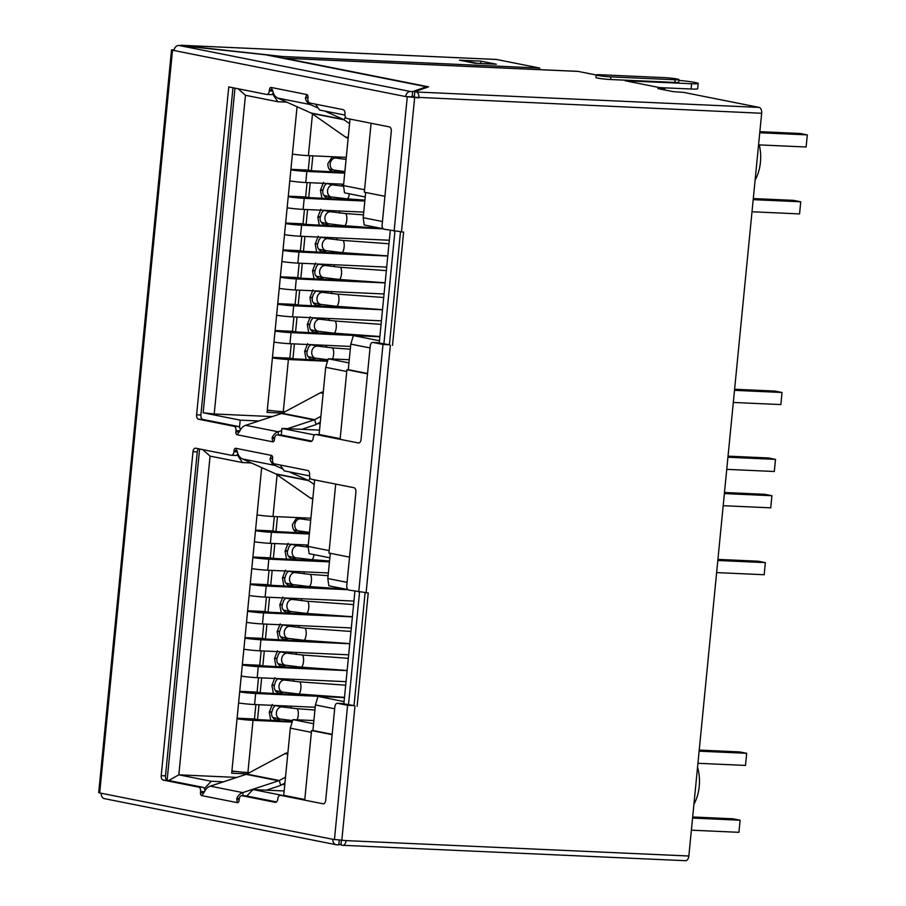 <?xml version="1.0" encoding="UTF-8"?>
<svg xmlns="http://www.w3.org/2000/svg" width="906" height="906" viewBox="0 0 906 906"><rect width="100%" height="100%" fill="white"/><g stroke="black" fill="none" stroke-linecap="round" stroke-linejoin="round"><path stroke-width="1.36" d="M231.925 770.904A13.262 0.963 5.6 0 0 247.916 772.501L249.592 772.569M280.815 719.092L276.047 720.043C272.457 718.265 271.019 715.638 271.743 712.184L273.193 707.835L275.345 705.48M282.049 705.774L283.284 707.133M289.354 720.27L288.686 721.221L270.724 720.281L269.263 712.263L272.276 704.483M259.014 704.743L257.553 719.602L270.724 720.281M292.14 722.105L253.023 720.349A13.262 0.963 -174.4 0 1 237.044 718.764M237.1 718.209L254.473 718.99L255.877 704.608M257.553 719.602L254.473 718.99M288.686 721.221L292.344 721.414M238.595 702.954A13.262 0.963 5.6 0 0 254.575 704.54L315.197 707.269M239.682 691.89A13.262 0.963 -174.4 0 0 255.662 693.486L344.495 697.473M241.223 676.091A13.262 0.963 5.6 0 0 257.202 677.677L346.047 681.663M242.31 665.027A13.262 0.963 -174.4 0 0 258.289 666.623L347.123 670.61M243.861 649.228A13.262 0.963 5.6 0 0 259.841 650.814L348.674 654.8M244.948 638.164A13.262 0.963 -174.4 0 0 260.928 639.749L349.761 643.736M246.5 622.365A13.262 0.963 5.6 0 0 262.48 623.951L351.313 627.937M247.576 611.301A13.262 0.963 -174.4 0 0 263.555 612.886L352.4 616.873M249.127 595.491A13.262 0.963 5.6 0 0 265.107 597.088L353.94 601.074M250.215 584.438A13.262 0.963 -174.4 0 0 266.194 586.023L347.949 589.693M251.766 568.628A13.262 0.963 5.6 0 0 267.746 570.225L328.368 572.943M252.842 557.564A13.262 0.963 -174.4 0 0 268.833 559.161L329.444 561.879M254.393 541.765A13.262 0.963 5.6 0 0 270.373 543.351L308.267 545.061M255.481 530.701A13.262 0.963 -174.4 0 0 271.46 532.298L309.354 533.996M257.032 514.902A13.262 0.963 5.6 0 0 273.012 516.488L310.905 518.187M290.6 706.159L291.313 708.209M239.728 691.346L257.1 692.116L258.516 677.733M261.653 677.881L260.192 692.739L257.1 692.116M260.192 692.739L273.363 693.418L271.891 685.4L274.914 677.62M291.981 693.407L291.324 694.358L273.363 693.418M291.324 694.358L333.442 696.544M242.366 664.472L259.739 665.253L261.143 650.87M264.28 651.018L262.831 665.876L259.739 665.253M262.831 665.876L276.002 666.556L274.529 658.537L277.542 650.757M294.62 666.544L293.963 667.484L276.002 666.556M293.963 667.484L336.069 669.681M244.994 637.609L262.366 638.39L263.782 624.008M266.919 624.155L265.458 639.002L262.366 638.39M265.458 639.002L278.629 639.693L277.157 631.675L280.18 623.883M297.259 639.681L296.59 640.621L278.629 639.693M296.59 640.621L338.708 642.807M247.632 610.746L265.005 611.527L266.421 597.145M269.546 597.28L268.097 612.139L265.005 611.527M268.097 612.139L281.268 612.83L279.795 604.812L282.819 597.02M299.886 612.818L299.229 613.758L281.268 612.83M299.229 613.758L341.335 615.944M250.271 583.883L267.644 584.664L269.048 570.282M272.185 570.418L270.724 585.276L267.644 584.664M270.724 585.276L283.895 585.956L282.434 577.937L285.447 570.157M302.525 585.944L301.857 586.895L283.895 585.956M301.857 586.895L343.974 589.081M252.899 557.02L270.271 557.802L271.687 543.407M274.824 543.555L273.363 558.413L270.271 557.802M273.363 558.413L286.534 559.093L285.062 551.075L288.085 543.294M305.152 559.081L304.495 560.033L286.534 559.093M304.495 560.033L329.501 561.324M255.537 530.146L272.91 530.927L274.314 516.545M277.451 516.692L276.002 531.55L272.91 530.927M276.002 531.55L309.422 533.283M302.366 531.539L297.632 532.615M302.819 517.824L304.575 519.523M298.448 532.717C294.405 532.026 292.411 529.274 292.491 524.461L296.953 517.564M296.624 557.903L291.857 558.855M297.859 544.585L299.082 545.944M306.409 544.97L307.123 547.02M293.986 584.766L289.218 585.718C285.628 583.94 284.19 581.312 284.914 577.858L286.364 573.509L288.516 571.154M295.22 571.448L296.455 572.807M303.77 571.833L304.484 573.883M291.358 611.629L286.579 612.581M292.581 598.322L293.816 599.67M301.132 598.707L301.845 600.746M288.72 638.492L283.952 639.443C280.362 637.665 278.923 635.049 279.648 631.595L281.098 627.235L283.25 624.88M289.954 625.185L291.188 626.533M298.504 625.57L299.218 627.609M286.092 665.355L281.313 666.306M287.315 652.048L288.55 653.396M295.866 652.433L296.579 654.483M283.453 692.229L278.686 693.169M284.688 678.911L285.911 680.27M293.238 679.296L293.952 681.346M329.852 557.802L309.15 553.691L308.131 546.42L329.184 550.61M330.294 553.306L327.813 578.526L328.833 585.797L347.825 589.568M327.813 578.526L347.066 582.354M306.522 97.678L307.972 97.961M258.844 420.984L240.215 420.146L203.148 412.774L234.982 88.142M240.215 420.146L239.512 427.338M272.31 437.258L274.688 437.734M319.535 430.124L281.913 428.436L281.268 435.05M281.913 428.436L314.552 434.925M348.957 362.898L328.266 358.787L325.696 367.326L319.093 434.631M325.696 367.326L346.749 371.505M379.467 340.769L353.363 335.582L350.803 344.121L348.278 369.784M350.803 344.121L370.056 347.949M379.24 343.057L390.282 230.452M365.673 192.468L363.193 217.7L382.445 221.528M350.033 119.071L343.51 185.583L364.563 189.773M236.919 798.095L239.309 798.571M311.37 732.342L290.316 728.152L283.714 795.468M344.484 697.609L317.983 696.42L315.424 704.959L312.898 730.621M315.424 704.959L334.676 708.786M354.903 591.29L343.861 703.894M314.654 479.908L308.131 546.42M271.132 458.515L272.593 458.798M167.134 780.157L199.603 448.98M313.691 730.655L332.162 734.324L311.539 730.564L304.722 800.157M349.07 369.818L367.553 373.499L346.919 369.727L340.101 439.319M272.026 410.712L267.27 410.497M282.468 413.079L267.077 412.389L297.055 106.738M272.185 416.59L214.212 413.985L245.458 95.289L277.893 101.744L272.502 93.93M365.231 196.976L344.529 192.853L343.51 185.583M349.263 359.727L328.266 358.787M267.304 410.078A13.262 0.963 5.6 0 0 283.295 411.664L284.971 411.743M316.194 358.255L311.426 359.206C307.836 357.428 306.398 354.812 307.123 351.347L308.584 346.998L310.724 344.642M317.428 344.948L318.663 346.296M324.733 359.444L324.065 360.384L306.115 359.455L304.643 351.437L307.655 343.646M294.393 343.906L292.932 358.765L306.115 359.455M327.519 361.268L288.402 359.512A13.262 0.963 -174.4 0 1 272.423 357.927M272.48 357.372L289.852 358.153L291.256 343.77M292.932 358.765L289.852 358.153M324.065 360.384L327.723 360.577M273.974 342.117A13.262 0.963 5.6 0 0 289.954 343.714L350.577 346.432M275.062 331.064A13.262 0.963 -174.4 0 0 291.041 332.649L379.874 336.636M276.602 315.254A13.262 0.963 5.6 0 0 292.593 316.84L381.426 320.837M277.689 304.19A13.262 0.963 -174.4 0 0 293.669 305.786L382.502 309.773M279.241 288.391A13.262 0.963 5.6 0 0 295.22 289.977L384.053 293.963M280.328 277.327A13.262 0.963 -174.4 0 0 296.307 278.912L385.141 282.91M281.879 261.528A13.262 0.963 5.6 0 0 297.859 263.114L386.692 267.1M282.955 250.464A13.262 0.963 -174.4 0 0 298.946 252.049L387.779 256.036M284.507 234.665A13.262 0.963 5.6 0 0 300.486 236.251L389.32 240.237M285.594 223.601A13.262 0.963 -174.4 0 0 301.573 225.186L383.329 228.856M287.145 207.791A13.262 0.963 5.6 0 0 303.125 209.388L363.748 212.106M288.233 196.738A13.262 0.963 -174.4 0 0 304.212 198.323L364.824 201.041M289.773 180.928A13.262 0.963 5.6 0 0 305.764 182.525L343.646 184.224M290.86 169.864A13.262 0.963 -174.4 0 0 306.84 171.461L344.733 173.159M292.411 154.065A13.262 0.963 5.6 0 0 308.391 155.651L346.285 157.361M325.979 345.322L326.692 347.372M275.107 330.509L292.479 331.29L293.895 316.907M297.032 317.043L295.571 331.902L292.479 331.29M295.571 331.902L308.742 332.581L307.27 324.563L310.294 316.783M327.372 332.57L326.704 333.521L308.742 332.581M326.704 333.521L368.821 335.707M277.746 303.646L295.118 304.416L296.522 290.033M299.66 290.18L298.21 305.039L295.118 304.416M298.21 305.039L311.381 305.718L309.909 297.7L312.932 289.92M329.999 305.707L329.342 306.658L311.381 305.718M329.342 306.658L371.449 308.844M280.384 276.772L297.746 277.553L299.161 263.17M302.298 263.318L300.837 278.176L297.746 277.553M300.837 278.176L314.008 278.855L312.536 270.837L315.56 263.057M332.638 278.844L331.97 279.784L314.008 278.855M331.97 279.784L374.087 281.981M283.012 249.909L300.384 250.69L301.8 236.307M304.926 236.455L303.476 251.302L300.384 250.69M303.476 251.302L316.647 251.993L315.175 243.974L318.199 236.183M335.265 251.981L334.608 252.921L316.647 251.993M334.608 252.921L376.715 255.107M285.65 223.046L303.023 223.827L304.427 209.445M307.564 209.58L306.103 224.439L303.023 223.827M306.103 224.439L319.286 225.13L317.813 217.112L320.826 209.32M337.904 225.118L337.236 226.058L319.286 225.13M337.236 226.058L379.354 228.244M288.278 196.183L305.65 196.964L307.066 182.582M310.203 182.718L308.742 197.576L305.65 196.964M308.742 197.576L321.913 198.255L320.441 190.237L323.465 182.457M340.543 198.244L339.875 199.195L321.913 198.255M339.875 199.195L364.88 200.486M290.917 169.32L308.289 170.101L309.693 155.707M312.83 155.855L311.381 170.713L308.289 170.101M311.381 170.713L344.801 172.446M337.757 170.702L333.012 171.778M338.198 156.987L339.954 158.686M333.827 171.88C329.784 171.189 327.791 168.437 327.87 163.624L332.332 156.727M332.004 197.066L327.236 198.018C323.646 196.24 322.208 193.612 322.932 190.158L324.382 185.809L326.534 183.454M333.238 183.748L334.461 185.107M341.789 184.133L342.502 186.183M329.365 223.929L324.597 224.881M330.599 210.622L331.834 211.97M339.15 211.007L339.863 213.046M326.738 250.792L321.958 251.743C318.38 249.965 316.93 247.349 317.655 243.895L319.116 239.535L321.268 237.179M327.961 237.485L329.195 238.833M336.522 237.87L337.225 239.909M324.099 277.655L319.331 278.606M325.333 264.348L326.568 265.696M333.884 264.733L334.597 266.783M321.471 304.529L316.692 305.469C313.114 303.703 311.664 301.075 312.389 297.621L313.25 294.382L316.001 290.917M322.695 291.211L323.929 292.57M331.245 291.596L331.958 293.646M318.833 331.392L314.065 332.343M320.067 318.074L321.29 319.433M328.618 318.459L329.331 320.509M693.917 804.234A31.846 18.754 -87.4 0 0 697.541 767.28M236.647 771.55L231.891 771.334M261.675 467.575L231.698 773.226L247.089 773.917M236.806 777.427L178.833 774.823L211.268 781.266L223.465 781.81M202.706 449.591L210.079 456.126L178.833 774.823L168.754 780.519M282.287 784.46L284.778 784.573M204.371 788.56L211.268 781.266M210.079 456.126L242.514 462.57L237.123 454.767M242.514 462.57L251.415 462.977M280.158 464.993L284.212 470.86L309.569 475.899M284.156 790.961L252.967 789.556L246.828 796.034M252.967 789.556L282.412 795.411M313.884 720.564L292.887 719.624L313.578 723.735M317.983 696.42L344.087 701.606M290.316 728.152L292.887 719.624M755.128 180.011A31.846 18.754 -87.4 0 0 759.251 144.903M363.193 217.7L364.212 224.96L383.204 228.742M379.863 336.772L353.363 335.582M320.158 423.736L317.666 423.623M203.148 412.774L214.212 413.985M238.085 88.765L245.458 95.289M277.893 101.744L286.794 102.14M315.537 104.156L319.591 110.034L344.948 115.073M759.76 132.752L807.303 134.881L800.202 133.476L759.862 131.664M691.369 830.19L738.922 832.32L740.1 820.213L732.999 818.798L692.671 816.986M697.937 763.294L745.479 765.423L746.669 753.305L699.126 751.176M746.669 753.305L739.556 751.901L699.228 750.089M692.558 818.073L740.1 820.213M332.14 734.653L311.539 730.564M371.086 123.261L364.325 192.208L384.925 196.296M335.707 484.098L328.946 553.034L349.546 557.133M367.519 373.816L346.919 369.727M726.748 469.353L774.302 471.494L775.491 459.376L768.379 457.96L728.05 456.148M733.316 402.457L780.859 404.586L782.048 392.479L774.936 391.064L734.607 389.252M782.048 392.479L734.506 390.339M727.937 457.236L775.491 459.376M724.381 493.589L771.923 495.718L764.823 494.314L724.483 492.502M716.635 572.603L764.177 574.732L765.366 562.626L717.812 560.486M765.366 562.626L758.254 561.21L717.926 559.398M771.923 495.718L770.734 507.836L723.192 505.707M807.303 134.881L806.114 146.999L758.571 144.869M752.014 211.766L799.556 213.907L800.745 201.789L793.633 200.373L753.305 198.561M800.745 201.789L753.203 199.648M174.179 49.819L171.528 49.887L174.065 50.521A5.311 4.27 -78.8 0 1 178.867 45.447L265.798 54.813L426.409 86.749L412.66 91.597L412.151 96.863L405.718 96.58L418.923 97.882A5.311 3.126 -87.4 0 0 416.352 92.004L414.801 91.699L414.291 96.965L415.831 97.27L410.01 96.772M105.005 798.73A5.311 4.27 -78.8 0 1 104.484 798.662A5.311 4.27 -78.8 0 1 101.246 793.26L98.697 792.637L171.528 49.887M273.238 92.65A3.975 2.344 92.6 0 1 271.087 94.643A3.975 2.344 92.6 0 1 270.871 94.62L267.01 94.451M240.294 429.999A3.975 2.344 92.6 0 0 238.335 426.488L202.819 419.421A3.975 2.344 -87.4 0 1 200.883 415.005L232.978 87.746M281.154 435.061A3.975 2.344 92.6 0 1 281.37 435.05A3.975 2.344 92.6 0 1 281.573 435.084L311.834 441.097M319.773 434.676A3.975 2.344 92.6 0 1 319.977 434.676A3.975 2.344 92.6 0 1 320.192 434.699L340.169 438.674M376.817 342.638A3.975 2.344 92.6 0 1 377.032 342.638A3.975 2.344 92.6 0 1 377.236 342.661L389.421 344.756L400.475 231.959M237.859 453.487A3.975 2.344 92.6 0 1 235.707 455.48A3.975 2.344 92.6 0 1 235.492 455.458L231.63 455.276M198.641 448.787A3.975 2.344 -87.4 0 0 197.27 451.879L165.504 775.842A3.975 2.344 -87.4 0 0 167.44 780.259L202.955 787.314A3.975 2.344 92.6 0 1 204.915 790.836M245.775 795.898A3.975 2.344 92.6 0 1 245.99 795.887A3.975 2.344 92.6 0 1 246.194 795.91L276.455 801.923M284.393 795.513A3.975 2.344 92.6 0 1 284.597 795.513A3.975 2.344 92.6 0 1 284.812 795.536L304.778 799.511M341.437 703.475A3.975 2.344 92.6 0 1 341.641 703.475A3.975 2.344 92.6 0 1 341.856 703.498L354.031 705.593L365.095 592.796M245.99 795.887L241.709 795.695A3.975 2.344 -87.4 0 1 241.913 795.717L275.118 802.32A3.975 2.344 92.6 0 0 275.322 802.354A3.975 2.344 92.6 0 0 277.825 798.832A3.975 2.344 -87.4 0 1 280.316 795.321A3.975 2.344 -87.4 0 1 280.52 795.343L323 803.781A3.975 2.344 92.6 0 0 323.204 803.815A3.975 2.344 92.6 0 0 325.696 800.292L334.869 706.793A3.975 2.344 -87.4 0 1 337.36 703.283A3.975 2.344 -87.4 0 1 337.576 703.305L347.61 705.298L354.031 705.593M241.709 795.695A3.975 2.344 -87.4 0 0 239.207 799.217L239.093 800.36A2.65 1.563 92.6 0 1 237.429 802.705A2.65 1.563 92.6 0 1 237.293 802.682L236.738 798.503L239.15 799.851M341.392 840.406L340.95 844.97L342.491 845.275A5.311 3.126 -87.4 0 0 342.774 845.309A5.311 3.126 -87.4 0 0 346.092 840.621L332.898 839.318A5.311 4.27 101.2 0 0 336.149 844.72A5.311 4.27 101.2 0 0 336.658 844.777L338.799 844.879L339.252 840.258M202.004 795.638L201.778 795.627A2.65 1.563 92.6 0 1 200.486 792.682L200.6 791.538A3.975 2.344 -87.4 0 0 198.674 787.121L163.148 780.066A3.975 2.344 92.6 0 1 161.223 775.649L192.989 451.686A3.975 2.344 92.6 0 1 195.481 448.176A3.975 2.344 92.6 0 1 195.696 448.198L231.211 455.265A3.975 2.344 -87.4 0 0 231.415 455.288A3.975 2.344 -87.4 0 0 233.918 451.777L234.031 450.622A2.65 1.563 92.6 0 1 235.696 448.277A2.65 1.563 92.6 0 1 235.832 448.3L237.599 452.536A10.612 8.539 -78.8 0 0 242.389 458.923L274.824 465.378L282.932 469.014M272.661 457.87L270.033 458.98L271.347 455.356A2.65 1.563 92.6 0 1 272.638 458.3L272.525 459.444A3.975 2.344 -87.4 0 0 274.45 463.861L307.655 470.463A3.975 2.344 92.6 0 1 309.592 474.869A3.975 2.344 -87.4 0 0 311.517 479.285L353.986 487.722A3.975 2.344 92.6 0 1 355.911 492.139L346.749 585.638A3.975 2.344 -87.4 0 0 348.674 590.055L368.232 592.943L357.123 706.204M281.37 435.05L277.089 434.857A3.975 2.344 -87.4 0 1 277.293 434.891L310.498 441.494A3.975 2.344 92.6 0 0 310.701 441.516A3.975 2.344 92.6 0 0 313.204 437.994A3.975 2.344 -87.4 0 1 315.696 434.484A3.975 2.344 -87.4 0 1 315.911 434.506L358.38 442.955A3.975 2.344 92.6 0 0 358.583 442.977A3.975 2.344 92.6 0 0 361.075 439.455L370.248 345.956A3.975 2.344 -87.4 0 1 372.74 342.445A3.975 2.344 -87.4 0 1 372.955 342.468L382.989 344.461L389.421 344.756M277.089 434.857A3.975 2.344 -87.4 0 0 274.586 438.379L274.473 439.523A2.65 1.563 92.6 0 1 272.819 441.868A2.65 1.563 92.6 0 1 272.672 441.845L272.117 437.666L274.529 439.025M237.383 434.801L237.157 434.789A2.65 1.563 92.6 0 1 235.866 431.845L235.979 430.701A3.975 2.344 -87.4 0 0 234.054 426.296L198.527 419.229A3.975 2.344 92.6 0 1 196.602 414.812L228.754 86.908L266.591 94.428A3.975 2.344 -87.4 0 0 266.806 94.451A3.975 2.344 -87.4 0 0 269.297 90.94L269.41 89.796A2.65 1.563 92.6 0 1 271.075 87.452A2.65 1.563 92.6 0 1 271.211 87.463L272.978 91.699A10.612 8.539 -78.8 0 0 277.768 98.086L310.203 104.541L318.312 108.176M308.04 97.033L305.413 98.142L306.726 94.53A2.65 1.563 92.6 0 1 308.017 97.463L307.904 98.618A3.975 2.344 -87.4 0 0 309.829 103.024L343.034 109.626A3.975 2.344 92.6 0 1 344.971 114.031A3.975 2.344 -87.4 0 0 346.896 118.448L389.365 126.897A3.975 2.344 92.6 0 1 391.29 131.302L382.128 224.801A3.975 2.344 -87.4 0 0 384.053 229.218L403.612 232.117L392.502 345.367M673.305 91.653L657.869 88.584L673.305 91.653L683.418 92.344L759.092 107.395A5.311 3.126 92.6 0 1 761.663 113.273L688.843 856.011A5.311 3.126 92.6 0 1 685.514 860.7A5.311 3.126 92.6 0 1 685.242 860.666M657.869 88.584L664.891 88.663L625.197 80.77L691.606 83.748A15.923 1.155 5.6 0 0 698.186 83.465A15.923 1.155 5.6 0 0 678.911 80.441M414.801 91.699L428.561 86.84L284.62 58.233A10.612 6.251 -87.4 0 0 284.065 58.165L577.541 71.336A10.612 6.251 92.6 0 1 578.096 71.404L596.227 75.017M678.99 79.603L678.73 82.242A9.287 0.668 -174.4 0 1 674.891 82.412L610.633 79.524A9.287 0.668 -174.4 0 1 600.984 78.629A9.287 0.668 -174.4 0 1 595.978 77.542L596.239 74.904A9.287 0.668 5.6 0 0 601.244 76.002A9.287 0.668 5.6 0 0 610.882 76.885L675.151 79.773A9.287 0.668 5.6 0 0 678.99 79.603A9.287 0.668 5.6 0 0 673.985 78.516A9.287 0.668 5.6 0 0 664.336 77.622L600.078 74.745A9.287 0.668 5.6 0 0 596.239 74.904M761.663 113.273L415.831 97.27M698.186 83.465L697.665 88.731A15.923 1.155 -174.4 0 1 691.085 89.014L659.579 87.61M284.065 58.165A10.612 6.251 -87.4 0 0 283.068 58.256M480.656 63.511L480.882 61.144L496.329 64.213L474.914 63.261L459.467 60.181L475.571 63.284M480.882 61.144L459.467 60.181A51.608 41.54 -78.8 0 1 464.506 60.793L477.462 63.375M664.766 89.875L664.891 88.663M673.215 91.551L673.849 91.744M412.66 91.597L410.52 91.506A5.311 4.27 101.2 0 0 405.718 96.58L174.065 50.521M414.37 96.081L412.151 96.863M183.137 45.776L181.608 45.334A5.311 3.126 -87.4 0 0 181.325 45.3A5.311 3.126 -87.4 0 0 180.351 45.515M539.591 69.637L539.75 68.063L496.499 59.468A5.311 3.126 92.6 0 0 496.228 59.434L181.325 45.3M183.148 45.64L282.683 56.523L282.525 58.143M539.75 68.063L282.683 56.523M426.33 87.633L426.409 86.749M306.613 94.507L271.211 87.463M305.413 98.142A10.612 8.539 101.2 0 0 310.203 104.541L310.679 103.193M323.283 391.913A10.612 8.539 -78.8 0 0 320.339 392.819L282.196 413.227A5.311 4.27 101.2 0 1 281.54 413.51L245.685 425.31A10.612 8.539 -78.8 0 0 239.694 431.222L237.157 434.789L272.955 441.868M278.606 434.925L278.119 431.766A10.612 8.539 101.2 0 0 272.117 437.666M271.234 455.344L235.832 448.3M270.033 458.98A10.612 8.539 101.2 0 0 274.824 465.378L275.299 464.031M287.904 752.739A10.612 8.539 -78.8 0 0 284.948 753.656L246.817 774.064A5.311 4.27 101.2 0 1 246.16 774.347L210.305 786.148A10.612 8.539 -78.8 0 0 204.314 792.059L201.778 795.627L237.576 802.693M243.227 795.762L242.729 792.603A10.612 8.539 101.2 0 0 236.738 798.503M210.305 786.148L242.729 792.603L278.595 780.791A5.311 4.27 -78.8 0 0 279.252 780.508L246.817 774.064M266.364 790.157L279.388 785.876A10.612 8.539 101.2 0 0 280.69 785.309L284.937 783.044M285.515 777.155L279.252 780.508L280.69 785.309M289.32 471.879L308.063 480.282A5.311 4.27 -78.8 0 1 308.652 480.622L314.201 484.506M312.785 498.98L312.717 498.968A10.612 8.539 -78.8 0 1 310.033 497.813L276.217 474.178A5.311 4.27 101.2 0 0 275.628 473.838L242.389 458.923M245.685 425.31L278.119 431.766L281.709 430.577M287.462 428.685L313.974 419.954A5.311 4.27 -78.8 0 0 314.631 419.671L282.196 413.227M301.743 429.319L314.767 425.039A10.612 8.539 101.2 0 0 316.081 424.472L320.316 422.207M320.894 416.318L314.631 419.671L316.081 424.472M324.71 111.042L343.442 119.445A5.311 4.27 -78.8 0 1 344.031 119.785L349.58 123.669M348.164 138.142L348.097 138.131A10.612 8.539 -78.8 0 1 345.424 136.976L311.596 113.341A5.311 4.27 101.2 0 0 311.007 113.001L277.768 98.086M341.03 844.086L338.799 844.879M274.88 717.914A7.961 6.41 -78.8 0 1 273.601 718.605M270.747 711.856C272.389 712.229 271.891 712.365 269.263 712.263M253.023 720.349L247.916 772.501M255.662 693.486L254.575 704.54M258.289 666.623L257.202 677.677M260.928 639.749L259.841 650.814M263.555 612.886L262.48 623.951M266.194 586.023L265.107 597.088M268.833 559.161L267.746 570.225M271.46 532.298L270.373 543.351M277.1 474.789L273.012 516.488M290.679 556.726A7.961 6.41 -78.8 0 1 289.41 557.417M285.062 551.075C287.689 551.176 288.187 551.041 286.556 550.667M288.051 583.589A7.961 6.41 -78.8 0 1 286.772 584.279M282.434 577.937C285.062 578.039 285.549 577.903 283.918 577.53M285.413 610.451A7.961 6.41 -78.8 0 1 284.144 611.154M279.795 604.812C282.423 604.914 282.921 604.778 281.279 604.404M282.774 637.314A7.961 6.41 -78.8 0 1 281.506 638.017M277.157 631.675C279.795 631.776 280.282 631.641 278.652 631.267M280.147 664.189A7.961 6.41 -78.8 0 1 278.867 664.879M274.529 658.537C277.157 658.639 277.655 658.503 276.013 658.13M277.508 691.052A7.961 6.41 -78.8 0 1 276.239 691.742M271.891 685.4C274.518 685.502 275.016 685.366 273.386 684.993M348.493 704.823L359.535 592.196M383.872 343.986L394.914 231.358M310.803 329.795L318.119 331.256A6.104 4.915 -78.8 0 1 314.382 325.05A6.104 4.915 -78.8 0 1 320.498 319.286L313.272 317.847M320.498 319.286L334.722 320.984A6.104 2.005 94.2 0 1 336.228 327.689A6.104 2.005 94.2 0 1 333.838 333.159L318.119 331.256M310.26 357.077A7.961 6.41 -78.8 0 1 308.98 357.779M306.126 351.03C307.768 351.403 307.27 351.539 304.643 351.437M288.402 359.512L283.295 411.664M291.041 332.649L289.954 343.714M293.669 305.786L292.593 316.84M296.307 278.912L295.22 289.977M298.946 252.049L297.859 263.114M301.573 225.186L300.486 236.251M304.212 198.323L303.125 209.388M306.84 171.461L305.764 182.525M312.479 113.952L308.391 155.651M326.058 195.889A7.961 6.41 -78.8 0 1 324.79 196.579M320.441 190.237C323.068 190.339 323.567 190.203 321.936 189.83M323.431 222.751A7.961 6.41 -78.8 0 1 322.151 223.454M317.813 217.112C320.441 217.214 320.939 217.078 319.297 216.704M320.792 249.614A7.961 6.41 -78.8 0 1 319.524 250.316M315.175 243.974C317.802 244.076 318.3 243.941 316.658 243.567M318.165 276.489A7.961 6.41 -78.8 0 1 316.885 277.179M312.536 270.837C315.175 270.939 315.662 270.803 314.031 270.43M315.526 303.351A7.961 6.41 -78.8 0 1 314.246 304.042M309.909 297.7C312.536 297.802 313.034 297.666 311.392 297.293M312.887 330.214A7.961 6.41 -78.8 0 1 311.619 330.905M307.27 324.563C309.897 324.665 310.396 324.529 308.765 324.155M275.424 690.632L282.74 692.093A6.104 4.915 -78.8 0 1 279.003 685.887A6.104 4.915 -78.8 0 1 285.118 680.123L277.893 678.685M285.118 680.123L299.342 681.822A6.104 2.005 94.2 0 1 300.849 688.526A6.104 2.005 94.2 0 1 298.448 693.996L282.74 692.093M293.77 529.953L298.55 530.893A6.104 4.915 -78.8 0 1 294.812 524.687A6.104 4.915 -78.8 0 1 300.928 518.923L296.205 517.994M285.956 583.17L293.284 584.63A6.104 4.915 -78.8 0 1 289.546 578.424A6.104 4.915 -78.8 0 1 295.662 572.66L288.425 571.222M295.662 572.66L309.875 574.359A6.104 2.005 94.2 0 1 311.392 581.063A6.104 2.005 94.2 0 1 308.991 586.533L293.284 584.63M280.69 636.907L288.006 638.356A6.104 4.915 -78.8 0 1 284.269 632.15A6.104 4.915 -78.8 0 1 290.396 626.386L283.159 624.947M290.396 626.386L304.609 628.096A6.104 2.005 94.2 0 1 306.115 634.789A6.104 2.005 94.2 0 1 303.725 640.27L288.006 638.356M329.15 169.116L333.929 170.068A6.104 4.915 -78.8 0 1 330.192 163.861A6.104 4.915 -78.8 0 1 336.307 158.097L331.596 157.157M321.336 222.332L328.663 223.793A6.104 4.915 -78.8 0 1 324.926 217.587A6.104 4.915 -78.8 0 1 331.041 211.823L323.804 210.385M331.041 211.823L345.254 213.533A6.104 2.005 94.2 0 1 346.772 220.226A6.104 2.005 94.2 0 1 344.371 225.707L328.663 223.793M316.069 276.07L323.385 277.519A6.104 4.915 -78.8 0 1 319.648 271.313A6.104 4.915 -78.8 0 1 325.775 265.549L318.538 264.11M325.775 265.549L339.988 267.259A6.104 2.005 94.2 0 1 341.505 273.952A6.104 2.005 94.2 0 1 339.104 279.433L323.385 277.519M323.974 195.47L331.29 196.93A6.104 4.915 -78.8 0 1 327.553 190.724A6.104 4.915 -78.8 0 1 333.668 184.96L326.443 183.522M349.354 193.816A6.104 2.005 94.2 0 1 347.009 198.833L331.29 196.93M318.697 249.207L326.024 250.656A6.104 4.915 -78.8 0 1 322.287 244.45A6.104 4.915 -78.8 0 1 328.402 238.686L321.177 237.247M328.402 238.686L342.615 240.396A6.104 2.005 94.2 0 1 344.133 247.089A6.104 2.005 94.2 0 1 341.732 252.57L326.024 250.656M313.431 302.932L320.758 304.393A6.104 4.915 -78.8 0 1 317.021 298.187A6.104 4.915 -78.8 0 1 323.136 292.423L315.9 290.985M323.136 292.423L337.349 294.122A6.104 2.005 94.2 0 1 338.867 300.826A6.104 2.005 94.2 0 1 336.466 306.296L320.758 304.393M308.165 356.658L315.492 358.119A6.104 4.915 -78.8 0 1 311.755 351.913A6.104 4.915 -78.8 0 1 317.87 346.149L310.633 344.71M317.87 346.149L332.083 347.859A6.104 2.005 94.2 0 1 333.601 354.552A6.104 2.005 94.2 0 1 332.445 358.98M288.595 556.307L295.911 557.768A6.104 4.915 -78.8 0 1 292.174 551.561A6.104 4.915 -78.8 0 1 298.289 545.797L291.064 544.359M313.974 554.653A6.104 2.005 94.2 0 1 311.619 559.67L295.911 557.768M283.318 610.032L290.645 611.493A6.104 4.915 -78.8 0 1 286.908 605.287A6.104 4.915 -78.8 0 1 293.023 599.523L285.798 598.085M293.023 599.523L307.236 601.233A6.104 2.005 94.2 0 1 308.753 607.926A6.104 2.005 94.2 0 1 306.353 613.407L290.645 611.493M278.051 663.77L285.379 665.219A6.104 4.915 -78.8 0 1 281.641 659.013A6.104 4.915 -78.8 0 1 287.757 653.249L280.52 651.81M287.757 653.249L301.97 654.959A6.104 2.005 94.2 0 1 303.487 661.652A6.104 2.005 94.2 0 1 301.086 667.133L285.379 665.219M272.785 717.495L280.113 718.956A6.104 4.915 -78.8 0 1 276.375 712.75A6.104 4.915 -78.8 0 1 282.491 706.986L275.254 705.548M282.491 706.986L296.704 708.685A6.104 2.005 94.2 0 1 298.221 715.389A6.104 2.005 94.2 0 1 297.066 719.806M337.576 703.305L341.856 703.498M280.52 795.343L284.812 795.536M241.913 795.717L246.194 795.91M347.61 705.298L334.439 839.624M382.989 344.461L358.719 592.048M407.27 96.885L394.099 231.211M99.694 792.954L172.525 50.215M332.898 839.318L101.246 793.26M688.843 856.011L346.092 840.621M401.471 232.015L414.642 97.689M366.092 592.852L390.361 345.277M341.811 840.428L354.982 706.102M759.092 107.395L416.352 92.004M284.62 58.233L578.096 71.404M691.606 83.748L691.085 89.014M181.608 45.334L496.499 59.468M410.52 91.506L178.867 45.447M269.41 89.796L272.559 89.932M272.831 91.098L269.297 90.94M200.883 415.005L196.602 414.812M198.527 419.229L202.819 419.421M238.335 426.488L234.054 426.296M235.979 430.701L239.841 430.871M239.331 432.003L235.866 431.845M277.293 434.891L281.573 435.084M315.911 434.506L320.192 434.699M372.955 342.468L377.236 342.661M234.031 450.622L237.179 450.769M237.451 451.935L233.918 451.777M192.989 451.686L197.27 451.879M165.504 775.842L161.223 775.649M163.148 780.066L167.44 780.259M202.955 787.314L198.674 787.121M200.6 791.538L204.462 791.708M203.952 792.841L200.486 792.682M246.16 774.347L278.595 780.791M284.948 753.656L287.757 754.211M308.063 480.282L275.628 473.838M276.217 474.178L308.652 480.622L310.045 477.915M312.842 498.368L310.033 497.813M281.54 413.51L313.974 419.954M320.339 392.819L323.136 393.374M343.442 119.445L311.007 113.001M311.596 113.341L344.031 119.785L345.424 117.078M348.221 137.531L345.424 136.976M610.633 79.524L610.882 76.885M675.151 79.773L674.891 82.412M273.363 718.333L274.156 717.767M289.161 557.133L289.954 556.578M291.154 544.291L289.003 546.646L287.553 550.995C286.828 554.449 288.267 557.077 291.879 558.855M286.534 584.008L287.327 583.441M283.895 610.87L284.688 610.304M285.888 598.017L283.737 600.372L282.276 604.721C281.551 608.186 283 610.803 286.613 612.581M281.256 637.733L282.06 637.178M278.629 664.596L279.422 664.041M280.611 651.742L278.47 654.098L277.01 658.458C276.285 661.912 277.734 664.528 281.347 666.318M275.99 691.459L276.783 690.904M277.983 678.617L275.832 680.972L274.382 685.321C273.657 688.775 275.096 691.403 278.708 693.181M334.722 320.984L381.075 324.359M333.838 333.159L379.886 336.511M308.742 357.496L309.535 356.93M324.541 196.308L325.345 195.741M321.913 223.17L322.706 222.604M323.895 210.317L321.743 212.672L320.294 217.021C319.569 220.486 321.007 223.103 324.62 224.881M319.274 250.033L320.067 249.478M316.647 276.896L317.44 276.341M318.629 264.042L316.477 266.398L315.028 270.758C314.303 274.212 315.741 276.828 319.354 278.618M314.008 303.759L314.801 303.204M311.37 330.633L312.174 330.067M313.363 317.78L311.211 320.135L309.761 324.484C309.037 327.938 310.475 330.565 314.088 332.343M299.342 681.822L345.696 685.196M298.448 693.996L344.507 697.348M310.701 520.248L300.928 518.923M309.512 532.4L298.55 530.893M308.991 586.533L346.126 589.24M309.875 574.359L328.097 575.684M303.725 640.27L349.773 643.611M304.609 628.096L350.962 631.459M346.081 159.411L336.307 158.097M344.892 171.562L333.929 170.068M344.371 225.707L381.505 228.403M345.254 213.533L363.476 214.858M339.104 279.433L385.152 282.785M339.988 267.259L386.341 270.634M343.612 186.296L333.668 184.96M347.009 198.833L364.914 200.135M342.615 240.396L388.98 243.759M341.732 252.57L387.791 255.911M337.349 294.122L383.714 297.496M336.466 306.296L382.525 309.648M327.972 359.761L315.492 358.119M332.083 347.859L350.305 349.184M308.233 547.133L298.289 545.797M311.619 559.67L329.535 560.973M307.236 601.233L353.6 604.596M306.353 613.407L352.411 616.748M301.97 654.959L348.334 658.334M301.086 667.133L347.134 670.485M292.593 720.598L280.113 718.956M296.704 708.685L314.926 710.01M337.36 703.283L341.641 703.475M280.316 795.321L284.597 795.513M685.514 860.7L342.774 845.309M271.087 94.643L266.806 94.451M315.696 434.484L319.977 434.676M372.74 342.445L377.032 342.638M235.707 455.48L231.415 455.288M336.149 844.72L104.484 798.662"/></g></svg>
